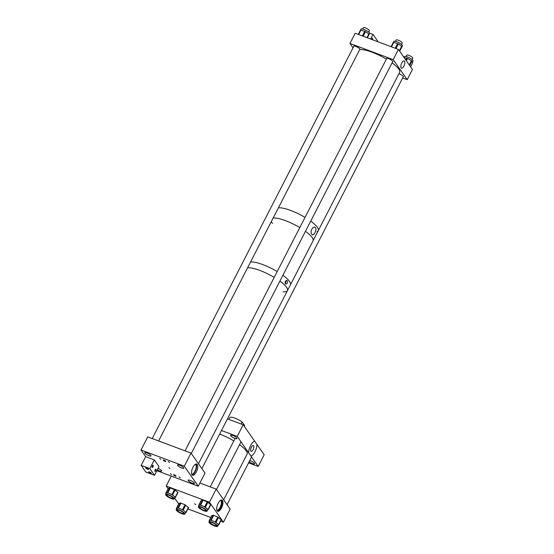 <?xml version="1.0" encoding="UTF-8"?>
<svg xmlns="http://www.w3.org/2000/svg" width="554" height="554" viewBox="0 0 554 554"><rect width="100%" height="100%" fill="white"/><g stroke="black" fill="none" stroke-linecap="round" stroke-linejoin="round"><path stroke-width="0.83" d="M217.161 510.836A5.997 2.472 -69.5 0 1 217.812 504.036A5.997 2.472 -69.5 0 1 221.919 500.054A5.997 2.472 -69.5 0 1 222.473 500.504A5.997 2.472 -69.5 0 1 221.822 507.298A5.997 2.472 -69.5 0 1 217.715 511.287A5.997 2.472 -69.5 0 1 217.161 510.836M217.549 511.204A5.997 2.472 110.5 0 0 221.565 506.965A5.997 2.472 110.5 0 0 222.126 500.373A5.997 2.472 110.5 0 0 221.738 499.999M194.53 503.704L195.756 504.604L194.53 503.704M216.836 510.089A5.187 2.14 110.5 0 0 216.884 510.102A5.187 2.14 110.5 0 0 220.43 506.661A5.187 2.14 110.5 0 0 220.998 500.781A5.187 2.14 110.5 0 0 220.52 500.394A5.187 2.14 110.5 0 0 220.471 500.38M221.004 500.089A5.755 2.375 -69.5 0 1 221.489 500.151A5.755 2.375 -69.5 0 1 222.022 500.581A5.755 2.375 -69.5 0 1 221.392 507.104A5.755 2.375 -69.5 0 1 217.452 510.926A5.755 2.375 -69.5 0 1 217.05 510.656M217.099 510.698A5.755 2.375 110.5 0 0 220.817 506.356A5.755 2.375 110.5 0 0 221.247 500.29A5.755 2.375 110.5 0 0 221.074 500.089M168.091 488.732L166.193 486.017L209.454 502.215L216.192 489.106L230.18 509.126L223.442 522.228L220.686 521.196M210.783 517.491L187.903 508.925M178.686 503.891L174.621 498.074M171.29 476.094L166.193 486.017M216.192 489.106L199.904 483.005M209.454 502.215L223.442 522.228M248.677 452.819A7.929 3.269 -69.5 0 1 254.66 441.171L256.945 444.44A7.929 3.269 -69.5 0 1 250.955 456.087L237.209 436.407L243.192 424.759L227.459 418.866M250.851 451.101A3.116 1.288 110.5 0 0 251.142 451.33A3.116 1.288 110.5 0 0 253.275 449.259A3.116 1.288 110.5 0 0 253.614 445.728A3.116 1.288 110.5 0 0 253.323 445.492A3.116 1.288 110.5 0 0 251.191 447.563A3.116 1.288 110.5 0 0 250.851 451.101M249.785 460.485A3.587 0.893 27.2 0 1 250.401 460.693A3.587 0.893 27.2 0 1 254.591 463.753A3.587 0.893 27.2 0 1 252.382 463.525A3.587 0.893 27.2 0 1 249.134 461.745M234.778 438.332A3.587 0.893 27.2 0 1 230.596 435.271A3.587 0.893 27.2 0 1 232.798 435.492A3.587 0.893 27.2 0 1 236.98 438.553A3.587 0.893 27.2 0 1 234.778 438.332M248.573 462.839L258.185 466.433L264.175 454.786L256.945 444.44M258.185 466.433L250.955 456.087M237.209 436.407L221.468 430.513M254.66 441.171L243.192 424.759M173.16 498.018A3.67 0.914 27.2 0 1 173.18 498.33A3.67 0.914 27.2 0 1 169.988 497.7A3.67 0.914 27.2 0 1 166.678 495.283A3.67 0.914 27.2 0 1 166.657 494.978A3.67 0.914 27.2 0 1 169.849 495.601A3.67 0.914 27.2 0 1 173.16 498.018M174.191 498.455A4.834 1.198 -152.8 0 0 169.829 495.269A4.834 1.198 -152.8 0 0 165.625 494.445A4.834 1.198 -152.8 0 0 165.646 494.847A4.834 1.198 -152.8 0 0 170.009 498.032A4.834 1.198 -152.8 0 0 174.219 498.863A4.834 1.198 -152.8 0 0 174.191 498.455M174.219 498.863L174.884 497.561A4.834 1.198 -152.8 0 0 174.856 497.153A4.834 1.198 -152.8 0 0 173.921 496.079A4.834 1.198 -152.8 0 0 169.863 493.69A4.834 1.198 -152.8 0 0 166.525 492.963A4.834 1.198 -152.8 0 0 166.29 493.143L165.625 494.445M174.822 497.686L175.41 497.457L177.945 492.437L174.441 489.598L169.787 487.749L168.312 488.351M175.403 497.388L172.606 494.964L167.827 492.831L165.805 493.219L166.055 493.607M216.538 525.462A3.67 0.914 27.2 0 1 216.559 525.767A3.67 0.914 27.2 0 1 213.359 525.144A3.67 0.914 27.2 0 1 210.049 522.727A3.67 0.914 27.2 0 1 210.028 522.415A3.67 0.914 27.2 0 1 213.228 523.045A3.67 0.914 27.2 0 1 216.538 525.462M217.563 525.891A4.834 1.198 -152.8 0 0 213.207 522.713A4.834 1.198 -152.8 0 0 208.996 521.882A4.834 1.198 -152.8 0 0 209.024 522.29A4.834 1.198 -152.8 0 0 213.38 525.476A4.834 1.198 -152.8 0 0 217.59 526.3A4.834 1.198 -152.8 0 0 217.563 525.891M217.59 526.3L218.255 524.998A4.834 1.198 -152.8 0 0 218.234 524.596A4.834 1.198 -152.8 0 0 217.3 523.523A4.834 1.198 -152.8 0 0 213.235 521.127A4.834 1.198 -152.8 0 0 209.897 520.4A4.834 1.198 -152.8 0 0 209.661 520.587L208.996 521.882M218.782 524.846L221.323 519.874L217.812 517.034L213.165 515.192L211.683 515.788M218.193 525.123L218.615 524.638L215.271 521.986L210.617 520.144L209.183 520.656L209.426 521.051M205.943 510.296A3.67 0.914 27.2 0 1 205.963 510.601A3.67 0.914 27.2 0 1 202.771 509.978A3.67 0.914 27.2 0 1 199.461 507.561A3.67 0.914 27.2 0 1 199.44 507.249A3.67 0.914 27.2 0 1 202.632 507.88A3.67 0.914 27.2 0 1 205.943 510.296M206.974 510.726A4.834 1.198 -152.8 0 0 202.612 507.547A4.834 1.198 -152.8 0 0 198.401 506.716A4.834 1.198 -152.8 0 0 198.429 507.125A4.834 1.198 -152.8 0 0 202.792 510.31A4.834 1.198 -152.8 0 0 206.995 511.134A4.834 1.198 -152.8 0 0 206.974 510.726M206.995 511.134L207.667 509.839A4.834 1.198 -152.8 0 0 207.639 509.431A4.834 1.198 -152.8 0 0 206.704 508.357A4.834 1.198 -152.8 0 0 202.646 505.961A4.834 1.198 -152.8 0 0 199.308 505.234A4.834 1.198 -152.8 0 0 199.073 505.421L198.401 506.716M208.193 509.68L210.728 504.708L207.224 501.869L202.57 500.027L201.088 500.629M207.605 509.957L208.02 509.472L204.675 506.82L200.029 504.978L198.588 505.49L198.831 505.885M183.755 513.184A3.67 0.914 27.2 0 1 183.776 513.496A3.67 0.914 27.2 0 1 180.576 512.865A3.67 0.914 27.2 0 1 177.266 510.449A3.67 0.914 27.2 0 1 177.252 510.137A3.67 0.914 27.2 0 1 180.445 510.767A3.67 0.914 27.2 0 1 183.755 513.184M184.78 513.62A4.834 1.198 -152.8 0 0 180.424 510.435A4.834 1.198 -152.8 0 0 176.214 509.611A4.834 1.198 -152.8 0 0 176.241 510.012A4.834 1.198 -152.8 0 0 180.597 513.198A4.834 1.198 -152.8 0 0 184.807 514.022A4.834 1.198 -152.8 0 0 184.78 513.62M184.807 514.022L185.479 512.727A4.834 1.198 -152.8 0 0 185.452 512.318A4.834 1.198 -152.8 0 0 184.517 511.245A4.834 1.198 -152.8 0 0 180.459 508.856A4.834 1.198 -152.8 0 0 177.121 508.122A4.834 1.198 -152.8 0 0 176.885 508.309L176.214 509.611M185.41 512.852L185.999 512.623L188.54 507.603L185.036 504.763L180.382 502.914L178.9 503.517M185.999 512.547L183.201 510.13L178.423 507.997L176.401 508.385L176.643 508.773M170.729 496.052A3.379 0.838 27.2 0 1 172.959 498.136A3.379 0.838 27.2 0 1 170.459 497.755A3.379 0.838 27.2 0 1 166.948 495.041A3.379 0.838 27.2 0 1 169.448 495.421A3.379 0.838 27.2 0 1 169.94 495.643M214.1 523.488A3.379 0.838 27.2 0 1 216.33 525.573A3.379 0.838 27.2 0 1 215.104 525.628A3.379 0.838 27.2 0 1 211.78 524.098A3.379 0.838 27.2 0 1 210.319 522.484A3.379 0.838 27.2 0 1 211.545 522.422A3.379 0.838 27.2 0 1 213.311 523.087M181.317 511.217A3.379 0.838 27.2 0 1 183.554 513.295A3.379 0.838 27.2 0 1 181.054 512.921A3.379 0.838 27.2 0 1 177.536 510.206A3.379 0.838 27.2 0 1 180.036 510.587A3.379 0.838 27.2 0 1 180.528 510.809M203.512 508.323A3.379 0.838 27.2 0 1 205.742 510.407A3.379 0.838 27.2 0 1 203.242 510.026A3.379 0.838 27.2 0 1 199.724 507.319A3.379 0.838 27.2 0 1 202.224 507.699A3.379 0.838 27.2 0 1 202.722 507.921M219.661 434.031A23.663 5.886 27.2 0 1 233.85 440.915M239.536 444.647A23.663 5.886 27.2 0 1 247.112 454.141L223.657 499.784M244.259 426.282L244.646 425.534L242.188 422.016L241.163 423.997M228.913 419.413L229.931 417.425A8.448 2.105 27.2 0 1 234.958 418.145A8.448 2.105 27.2 0 1 242.188 422.016M311.895 234.39C313.495 236.925 317.331 229.467 315.371 227.625C313.093 225.028 309.402 232.195 311.895 234.39L312.311 234.73M316.916 233.04L317.366 232.417M315.371 227.625L314.817 227.272M317.276 232.548L313.82 239.273M392.052 62.865A23.663 5.886 27.2 0 1 399.621 72.366L318.287 230.623A23.663 5.886 -152.8 0 0 310.718 221.129A23.663 5.886 27.2 0 1 318.287 230.623A23.663 5.886 27.2 0 1 317.096 231.537M305.032 217.397A23.663 5.886 -152.8 0 0 293.696 211.649A23.663 5.886 -152.8 0 0 278.392 207.847A23.663 5.886 27.2 0 1 305.032 217.397M313.973 239.016L313.052 240.817A23.663 5.886 -152.8 0 0 305.476 231.323A23.663 5.886 27.2 0 1 313.052 240.817L287.464 290.601A23.663 5.886 27.2 0 1 283.066 291.757M299.79 227.59A23.663 5.886 -152.8 0 0 288.454 221.842A23.663 5.886 -152.8 0 0 273.15 218.041A23.663 5.886 27.2 0 1 299.79 227.59M271.308 221.628A23.663 5.886 -152.8 0 0 272.575 223.421M285.047 282.755L285.594 281.023M287.221 280.698C287.734 282.983 287.159 284.105 285.49 284.063C284.791 281.709 285.372 280.587 287.221 280.698L286.944 280.511M285.109 283.309A1.953 0.547 112.9 0 0 286.176 280.553M265.858 265.809A23.663 5.886 27.2 0 1 277.201 271.55A23.663 5.886 27.2 0 0 250.553 262.007A23.663 5.886 27.2 0 1 265.858 265.809M282.879 275.283A23.663 5.886 27.2 0 1 290.455 284.777A23.663 5.886 27.2 0 0 282.879 275.283M262.866 271.633A23.663 5.886 27.2 0 1 274.202 277.381A23.663 5.886 27.2 0 0 262.866 271.633A23.663 5.886 27.2 0 0 247.562 267.831A23.663 5.886 27.2 0 1 262.866 271.633M287.464 290.601A23.663 5.886 27.2 0 0 279.888 281.107A23.663 5.886 27.2 0 1 287.464 290.601L198.477 463.753M159.642 458.366L160.875 459.266L159.642 458.366M168.298 461.607L169.524 462.507L168.298 461.607M179.018 476.952L180.251 477.853L179.018 476.952M170.369 473.712L171.602 474.612L170.369 473.712M197.293 464.467A5.997 2.472 -69.5 0 1 196.642 471.267A5.997 2.472 -69.5 0 1 192.536 475.249A5.997 2.472 -69.5 0 1 191.982 474.799A5.997 2.472 -69.5 0 1 192.633 468.005A5.997 2.472 -69.5 0 1 196.746 464.017A5.997 2.472 -69.5 0 1 197.293 464.467M192.037 474.875A5.997 2.472 110.5 0 0 195.804 470.173A5.997 2.472 110.5 0 0 196.178 464.051A5.997 2.472 110.5 0 0 196.123 463.975M169.87 468.421L168.887 467.701L169.87 468.421M181.65 467.991A3.518 0.873 27.2 0 1 177.55 465A3.518 0.873 27.2 0 1 179.704 465.221A3.518 0.873 27.2 0 1 183.803 468.213A3.518 0.873 27.2 0 1 181.65 467.991M148.846 455.713A3.518 0.873 27.2 0 1 144.746 452.722A3.518 0.873 27.2 0 1 146.907 452.937A3.518 0.873 27.2 0 1 151.007 455.935A3.518 0.873 27.2 0 1 148.846 455.713M192.252 483.171A3.518 0.873 27.2 0 1 188.152 480.173A3.518 0.873 27.2 0 1 190.313 480.394A3.518 0.873 27.2 0 1 194.406 483.393A3.518 0.873 27.2 0 1 192.252 483.171M158.077 468.345A3.518 0.873 27.2 0 1 161.609 471.108A3.518 0.873 27.2 0 1 159.448 470.893A3.518 0.873 27.2 0 1 157.301 469.847M164.905 461.309A1.42 0.353 27.2 0 1 163.25 460.097A1.42 0.353 27.2 0 1 164.123 460.187A1.42 0.353 27.2 0 1 165.778 461.399A1.42 0.353 27.2 0 1 164.905 461.309M175.161 475.99A1.42 0.353 27.2 0 1 173.506 474.778A1.42 0.353 27.2 0 1 174.378 474.868A1.42 0.353 27.2 0 1 176.034 476.08A1.42 0.353 27.2 0 1 175.161 475.99M191.656 474.058A5.187 2.14 110.5 0 0 191.705 474.072A5.187 2.14 110.5 0 0 195.257 470.63A5.187 2.14 110.5 0 0 195.818 464.751A5.187 2.14 110.5 0 0 195.34 464.356A5.187 2.14 110.5 0 0 195.292 464.342M191.012 453.075L205.001 473.088L198.263 486.197L184.281 466.177L191.012 453.075L147.752 436.877L141.014 449.98L145.674 456.655L141.187 465.388L145.847 472.063L154.504 475.304L149.836 468.629L141.187 465.388M184.281 466.177L141.014 449.98M198.263 486.197L156.865 470.699M404.552 61.196A3.892 1.607 110.5 0 0 404.143 60.892A3.892 1.607 110.5 0 0 401.505 63.544A3.892 1.607 110.5 0 0 401.103 67.9A3.892 1.607 110.5 0 0 401.415 68.17A3.892 1.607 110.5 0 0 404.101 65.663A3.892 1.607 110.5 0 0 404.552 61.196M403.139 77.027A3.518 0.873 -152.8 0 0 403.367 76.881A3.518 0.873 -152.8 0 0 399.268 73.883A3.518 0.873 -152.8 0 0 398.908 73.758M392.571 61.854A3.518 0.873 -152.8 0 0 392.8 61.702A3.518 0.873 -152.8 0 0 388.7 58.71A3.518 0.873 -152.8 0 0 386.547 58.489A3.518 0.873 -152.8 0 0 386.554 58.766M386.367 59.14A23.663 5.886 27.2 0 0 359.719 49.59A3.518 0.873 -152.8 0 0 359.961 49.424A3.518 0.873 -152.8 0 0 355.862 46.425A3.518 0.873 -152.8 0 0 353.708 46.211A3.518 0.873 -152.8 0 0 353.715 46.481M393.215 59.638L407.204 79.651L412.439 69.458L398.451 49.445L355.19 33.247L349.948 43.441L393.215 59.638L398.451 49.445M407.204 79.651L402.661 77.955M353.023 47.838L349.948 43.441M395.508 41.342L396.207 39.985A3.379 0.838 27.2 0 1 397.883 40.054A3.379 0.838 27.2 0 1 400.978 41.605A3.379 0.838 27.2 0 1 402.225 43.074L401.525 44.438M362.669 29.064L363.369 27.7A3.379 0.838 27.2 0 1 366.734 28.483A3.379 0.838 27.2 0 1 369.386 30.789L368.687 32.153M406.754 55.234A3.379 0.838 27.2 0 1 406.774 55.158A3.379 0.838 27.2 0 1 406.83 55.088A3.379 0.838 27.2 0 1 410.313 56.03A3.379 0.838 27.2 0 1 412.785 58.246A3.379 0.838 27.2 0 1 412.737 58.315M371.561 39.376A1.15 0.471 -69.5 0 1 372.461 38.316A1.15 0.471 -69.5 0 1 372.565 38.406A1.15 0.471 -69.5 0 1 372.44 39.701M377.413 41.564L377.655 41.093L372.994 34.417L369.532 33.122M370.626 39.022L372.994 34.417M149.532 472.001A1.572 0.388 -152.8 0 0 148.569 471.897A1.572 0.388 -152.8 0 0 150.397 473.241A1.572 0.388 -152.8 0 0 151.36 473.338A1.572 0.388 -152.8 0 0 149.532 472.001M146.734 467.991A1.572 0.388 -152.8 0 0 145.771 467.895A1.572 0.388 -152.8 0 0 147.599 469.238A1.572 0.388 -152.8 0 0 148.562 469.335A1.572 0.388 -152.8 0 0 146.734 467.991M154.933 471.316A1.15 0.471 -69.5 0 1 155.058 470.014A1.15 0.471 -69.5 0 1 155.84 469.252A1.15 0.471 -69.5 0 1 155.951 469.335A1.15 0.471 -69.5 0 1 155.826 470.644A1.15 0.471 -69.5 0 1 155.037 471.406A1.15 0.471 -69.5 0 1 154.933 471.316M152.135 467.313A1.15 0.471 -69.5 0 1 152.26 466.011A1.15 0.471 -69.5 0 1 153.042 465.249A1.15 0.471 -69.5 0 1 153.153 465.332A1.15 0.471 -69.5 0 1 153.029 466.634A1.15 0.471 -69.5 0 1 152.239 467.403A1.15 0.471 -69.5 0 1 152.135 467.313M145.674 456.655L154.331 459.896L149.836 468.629M154.331 459.896L158.991 466.565L154.504 475.304M393.444 42.194L393.825 41.446A4.834 1.198 27.2 0 1 397.509 42.035A4.834 1.198 27.2 0 1 402.093 44.999A4.834 1.198 27.2 0 1 402.419 45.864L401.525 47.679M393.382 42.236L391.096 46.688L393.382 42.236L398.368 43.925L401.685 46.259L401.761 47.145M403.998 57.381L404.392 56.619A4.834 1.198 27.2 0 1 404.614 56.439A4.834 1.198 27.2 0 1 409.704 58.004A4.834 1.198 27.2 0 1 412.986 61.037L412.405 62.173M404.108 57.54L407.55 58.426L411.435 60.698L412.591 62.824M360.606 29.916L360.986 29.161A4.834 1.198 27.2 0 1 364.671 29.757A4.834 1.198 27.2 0 1 369.255 32.721A4.834 1.198 27.2 0 1 369.58 33.579L368.687 35.387M360.543 29.951L358.258 34.396L360.543 29.951L365.529 31.647L368.846 33.981L368.922 34.86M174.441 489.598L171.899 494.549M170.376 487.88L167.827 492.831M175.154 490.013L172.606 494.964M177.786 492.243L175.237 497.194M168.354 488.268L165.805 493.219M169.787 487.749L167.246 492.7M217.812 517.034L215.271 521.986M213.747 515.317L211.199 520.268M218.525 517.457L215.984 522.408M221.157 519.687L218.615 524.638M211.725 515.705L209.183 520.656M213.165 515.192L210.617 520.144M207.224 501.869L204.675 506.82M203.152 500.151L200.61 505.103M207.93 502.291L205.389 507.242M210.562 504.521L208.02 509.472M201.137 500.539L198.588 505.49M202.57 500.027L200.029 504.978M185.036 504.763L182.488 509.715M180.964 503.046L178.423 507.997M185.742 505.179L183.201 510.13M188.374 507.409L185.832 512.36M178.942 503.434L176.401 508.385M180.382 502.914L177.834 507.866M391.484 46.834L393.832 42.263M395.203 48.226L397.613 43.544M399.704 51.231L401.532 47.672L399.704 51.231M399.656 51.162L401.989 46.619M399.372 50.76L401.685 46.259M395.999 48.523L398.368 43.925M406.352 60.753L407.55 58.426M409.267 64.915L411.435 60.698M405.833 60.005L406.802 58.115M410.562 66.778L412.647 62.713M409.669 65.497L411.92 61.113M358.646 34.542L360.993 29.978M362.371 35.934L364.774 31.259M367.371 37.804L369.151 34.334M366.963 37.651L368.846 33.981M363.168 36.232L365.529 31.647M177.952 492.506L175.41 497.457M168.312 488.296L165.764 493.247M221.323 519.943L218.782 524.894M211.683 515.739L209.142 520.691M210.735 504.777L208.186 509.728M201.095 500.574L198.547 505.525M188.547 507.672L185.999 512.623M178.9 503.461L176.359 508.413M251.585 456.981L227.071 504.68M247.202 450.714L246.731 451.635M240.99 441.822L216.476 489.514M235.118 438.449L210.236 486.876M318.287 230.623L317.366 232.424M392.786 61.432L191.303 453.484M386.775 58.336L185.057 450.845M359.948 49.147L158.596 440.936M353.937 46.058L152.225 438.546M412.785 58.246L412.086 59.61M403.354 76.604L201.885 468.629M406.774 55.158L406.075 56.522M410.59 66.812L412.654 62.789"/></g></svg>
